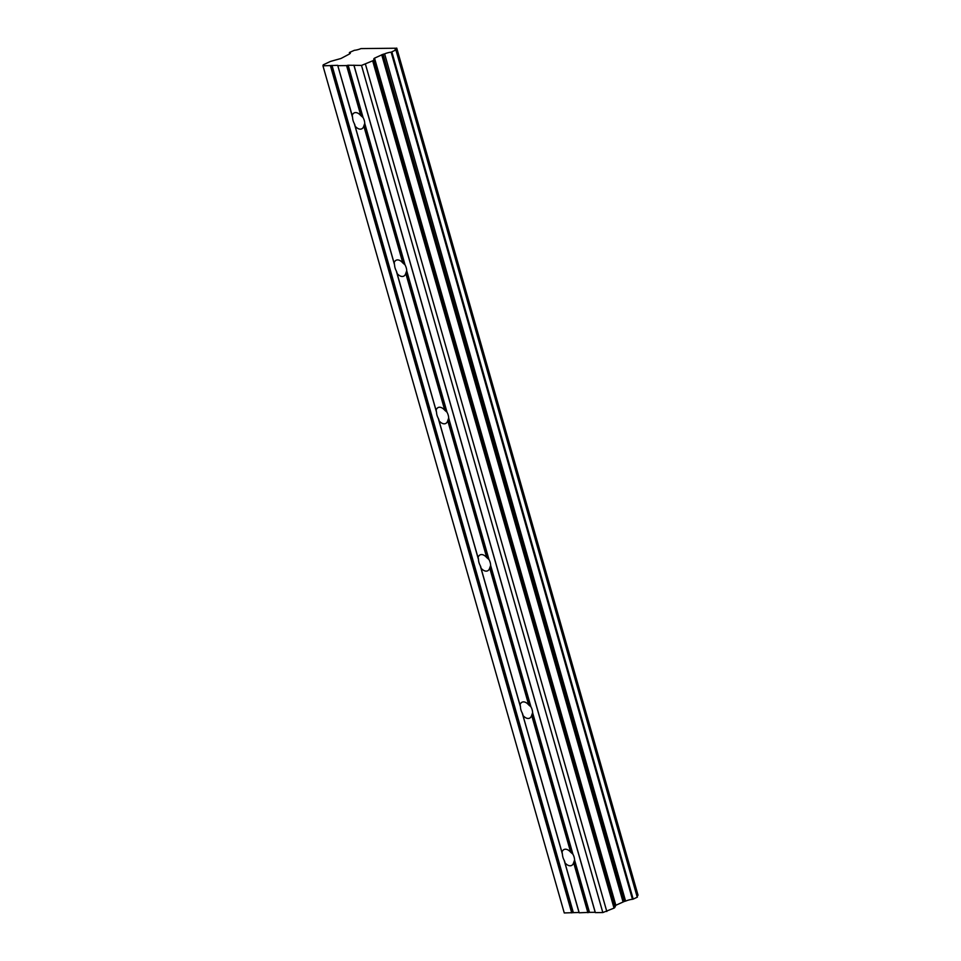 <?xml version="1.0" encoding="UTF-8"?>
<svg xmlns="http://www.w3.org/2000/svg" width="961" height="961" viewBox="0 0 961 961"><rect width="100%" height="100%" fill="white"/><g stroke="black" fill="none" stroke-linecap="round" stroke-linejoin="round"><path stroke-width="1.44" d="M349.816 53.732L349.588 52.423L354.405 50.296A5.598 1.189 -15.9 0 0 360.976 48.591L396.581 48.218A5.598 1.189 -15.9 0 0 395.187 49.504A5.598 1.189 -15.9 0 0 396.04 49.864L391.139 52.182A5.598 1.189 -15.9 0 0 384.628 53.864L625.587 901.106L384.628 53.864M349.492 52.615A5.598 1.189 -15.9 0 1 350.345 52.975A5.598 1.189 -15.9 0 1 349.011 54.224L340.951 58.501L330.44 61.432L323.22 64.843L322.956 65.816L337.707 65.336L352.615 117.65A8.817 5.273 -115.2 0 0 353.083 120.593A8.817 5.273 -115.2 0 0 354.285 123.525L394.575 264.972A8.817 5.273 -115.2 0 0 395.055 267.915A8.817 5.273 -115.2 0 0 396.256 270.858L436.546 412.305A8.817 5.273 -115.2 0 0 437.015 415.248A8.817 5.273 -115.2 0 0 438.216 418.179L438.805 419.476M436.39 411.056L436.066 410.359A8.817 5.273 64.8 0 1 438.144 407.548A8.817 5.273 64.8 0 1 444.775 410.263L447.009 412.197L406.719 270.75A8.817 5.273 -115.2 0 0 406.239 267.807A8.817 5.273 -115.2 0 0 405.037 264.864L402.803 262.942A8.817 5.273 64.8 0 0 396.184 260.215A8.817 5.273 64.8 0 0 394.094 263.038L394.43 263.734M352.459 116.401L337.707 65.336M337.876 65.672L346.585 65.576L360.843 115.62A8.817 5.273 -115.2 0 0 354.213 112.893A8.817 5.273 -115.2 0 0 352.134 115.704M360.843 115.62L363.078 117.542L348.17 65.228L347.522 65.336L362.045 116.305M405.037 264.864L364.748 123.416A8.817 5.273 -115.2 0 0 364.279 120.473A8.817 5.273 -115.2 0 0 363.078 117.542M438.216 418.179L478.506 559.626A8.817 5.273 -115.2 0 0 478.986 562.569A8.817 5.273 -115.2 0 0 480.188 565.512L520.478 706.96A8.817 5.273 -115.2 0 0 520.946 709.903A8.817 5.273 -115.2 0 0 522.159 712.834L562.449 854.281A8.817 5.273 -115.2 0 0 562.918 857.224A8.817 5.273 -115.2 0 0 564.119 860.167L564.696 861.452M595.267 912.301L589.489 912.361L574.582 860.059A8.817 5.273 -115.2 0 0 574.113 857.104A8.817 5.273 -115.2 0 0 572.912 854.173L570.678 852.251A8.817 5.273 64.8 0 0 564.047 849.524A8.817 5.273 64.8 0 0 561.969 852.335L562.293 853.032M520.478 706.96L520.333 705.71L520.478 706.96M572.912 854.173L532.622 712.726A8.817 5.273 -115.2 0 0 532.142 709.783A8.817 5.273 -115.2 0 0 530.94 706.84L528.706 704.918A8.817 5.273 64.8 0 0 522.075 702.203A8.817 5.273 64.8 0 0 519.997 705.014L520.333 705.71M478.506 559.626L478.362 558.377L478.506 559.626M530.94 706.84L490.651 565.404A8.817 5.273 -115.2 0 0 490.182 562.461A8.817 5.273 -115.2 0 0 488.969 559.518L486.734 557.596A8.817 5.273 64.8 0 0 480.116 554.869A8.817 5.273 64.8 0 0 478.037 557.68L478.362 558.377M488.969 559.518L448.679 418.071A8.817 5.273 -115.2 0 0 448.21 415.128A8.817 5.273 -115.2 0 0 447.009 412.197M373.361 60.531L374.526 58.153L383.091 54.272L624.41 901.406L615.833 905.274L614.68 907.652L373.361 60.531L361.504 65.42L348.17 65.228M346.585 65.576L347.522 65.336M383.091 54.272L384.28 53.972M396.581 48.218L637.9 895.352L396.629 48.194M637.9 895.352A5.598 1.189 -15.9 0 0 637.095 895.832M395.944 50.068L637.251 897.19L396.076 49.984M637.251 897.19L633.191 899.112L391.872 51.978M391.139 52.182L632.446 899.304L633.191 899.112M632.446 899.304A5.598 1.189 -15.9 0 0 625.935 900.986M625.587 901.106L624.41 901.406M372.724 60.999L614.031 908.121L614.68 907.652M614.031 908.121L602.823 912.554L595.352 912.626L354.044 65.504M589.489 912.361L579.195 912.794L564.936 862.762A8.817 5.273 -115.2 0 0 571.567 865.477A8.817 5.273 -115.2 0 0 573.645 862.666L587.892 912.71M579.099 912.469L564.263 912.95L322.956 65.816M330.416 65.744L571.723 912.878M361.504 65.42L602.823 912.554M365.504 64.399L606.811 911.521M381.721 54.753L623.04 901.886M406.719 270.75L405.77 273.356A8.817 5.273 64.8 0 1 403.692 276.167A8.817 5.273 64.8 0 1 397.073 273.453L396.833 272.143M396.869 272.287L396.256 270.858M354.285 123.525L354.861 124.822M364.748 123.416L363.811 126.035A8.817 5.273 64.8 0 1 361.72 128.846A8.817 5.273 64.8 0 1 355.102 126.119L354.897 124.966M574.582 860.059L573.645 862.666M564.936 862.762L564.732 861.597M522.159 712.834L522.736 714.119M532.622 712.726L531.673 715.344A8.817 5.273 64.8 0 1 529.595 718.155A8.817 5.273 64.8 0 1 522.964 715.428L522.772 714.263M480.188 565.512L480.764 566.798M490.651 565.404L489.702 568.011A8.817 5.273 64.8 0 1 487.623 570.822A8.817 5.273 64.8 0 1 481.005 568.107L480.8 566.942M448.679 418.071L447.742 420.69A8.817 5.273 64.8 0 1 445.664 423.501A8.817 5.273 64.8 0 1 439.033 420.774L438.829 419.621M436.066 410.359L397.073 273.453M405.77 273.356L444.775 410.263M363.811 126.035L402.803 262.942M394.094 263.038L355.102 126.119M561.969 852.335L522.964 715.428M531.673 715.344L570.678 852.251M519.997 705.014L481.005 568.107M489.702 568.011L528.706 704.918M478.037 557.68L439.033 420.774M447.742 420.69L486.734 557.596M573.321 912.53L332.001 65.396M564.119 860.167L579.027 912.469M353.876 65.168L595.183 912.301M373.877 58.621L615.196 905.742M615.833 905.274L374.526 58.153M331.365 65.504L572.672 912.626M445.976 410.96L406.455 272.191M487.948 558.281L448.415 419.513M529.907 705.614L490.386 566.846M571.879 852.936L532.346 714.167M588.841 912.457L574.318 861.5M404.016 263.626L364.483 124.858M349.396 52.579L349.744 53.78M396.737 48.086L638.044 895.22M396.136 49.912L637.443 897.033"/></g></svg>
